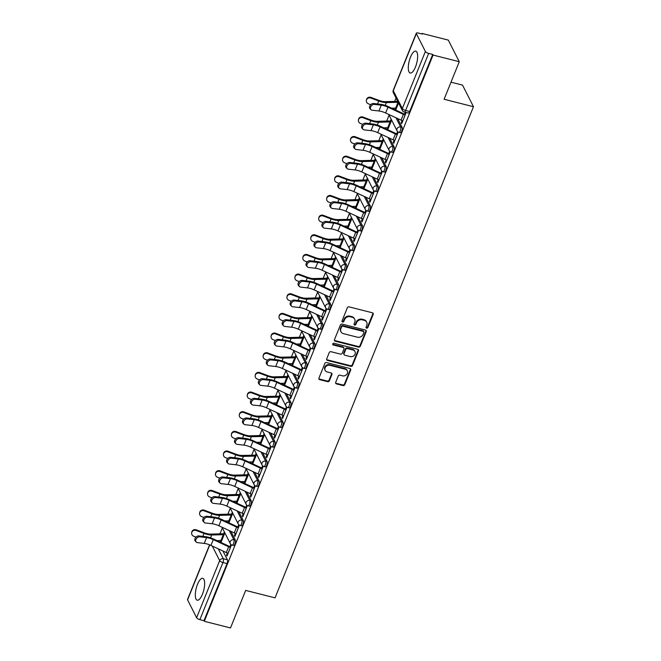 <?xml version="1.0" encoding="UTF-8"?>
<svg xmlns="http://www.w3.org/2000/svg" width="661" height="661" viewBox="0 0 661 661"><rect width="100%" height="100%" fill="white"/><g stroke="black" fill="none" stroke-linecap="round" stroke-linejoin="round"><path stroke-width="0.99" d="M366.632 328.129A0.992 0.868 153.1 0 0 367.888 327.492L373.201 314.347A1.421 1.239 153.1 0 0 372.407 312.785L349.132 306.878A1.421 1.239 153.1 0 0 347.339 307.786L342.034 320.932A0.992 0.868 153.1 0 0 342.588 322.023A0.992 0.868 153.1 0 0 343.844 321.386L344.53 319.684A4.544 3.966 153.1 0 1 350.264 316.776L352.206 317.272A4.544 3.966 153.1 0 1 354.66 319.172A4.544 3.966 153.1 0 1 354.742 322.279L354.056 323.981A0.992 0.868 153.1 0 0 354.61 325.072A0.992 0.868 153.1 0 0 355.866 324.435L356.552 322.742A4.544 3.966 153.1 0 1 362.294 319.833L364.228 320.321A4.544 3.966 153.1 0 1 366.69 322.221A4.544 3.966 153.1 0 1 366.764 325.328L366.078 327.03A0.992 0.868 153.1 0 0 366.632 328.129M366.012 327.352A0.992 0.868 153.1 0 0 367.574 326.856L372.878 313.719A1.421 1.239 153.1 0 0 372.961 313.091M341.968 321.254A0.992 0.868 153.1 0 0 343.522 320.759L344.207 319.056L344.53 319.684M353.99 324.303A0.992 0.868 153.1 0 0 355.544 323.807L356.238 322.105L356.552 322.742M202.473 594.173A11.295 3.892 -75.8 0 0 202.762 578.317A11.295 3.892 -75.8 0 0 197.49 584.349A11.295 3.892 -75.8 0 0 197.209 600.205A11.295 3.892 -75.8 0 0 202.473 594.173M415.463 67.001A11.295 3.892 -75.8 0 0 415.752 51.137A11.295 3.892 -75.8 0 0 410.481 57.168A11.295 3.892 -75.8 0 0 410.2 73.032A11.295 3.892 -75.8 0 0 415.463 67.001M335.681 382.347A1.421 1.239 153.1 0 0 336.474 383.909L343.001 385.57A1.421 1.239 153.1 0 0 344.794 384.661L350.685 370.061A1.421 1.239 153.1 0 0 349.892 368.499L326.625 362.592A1.421 1.239 153.1 0 0 324.832 363.5L318.933 378.1A1.421 1.239 153.1 0 0 319.726 379.662L327.616 381.661A1.421 1.239 153.1 0 0 329.409 380.753L331.929 374.506A1.421 1.239 153.1 0 0 331.136 372.944L327.228 371.953A3.801 3.322 153.1 0 1 325.171 370.367A3.801 3.322 153.1 0 1 325.881 366.566A3.801 3.322 153.1 0 1 329.897 365.335L345.224 369.226A3.801 3.322 153.1 0 1 347.273 370.813A3.801 3.322 153.1 0 1 346.571 374.605A3.801 3.322 153.1 0 1 342.547 375.836L339.994 375.192A1.421 1.239 153.1 0 0 338.201 376.101L335.681 382.347M425.387 51.467L416.347 33.645A2.892 1 22 0 1 416.298 33.224A2.892 1 22 0 1 418.347 33.05L422.429 34.083L422.106 33.455L448.315 40.106L459.271 61.713L444.101 99.266L473.474 106.718L275.042 597.858L245.669 590.405L230.499 627.95L204.29 621.299L433.062 55.061L432.74 54.433L428.659 53.401L405.598 110.478A2.892 1 104.2 0 1 404.251 112.023L408.333 113.056A2.892 1 104.2 0 0 409.68 111.511L405.598 110.478A2.892 1 22 0 1 402.326 108.544L425.387 51.467A2.892 1 22 0 0 428.659 53.401M459.271 61.713L433.062 55.061M358.543 347.108A1.421 1.239 153.1 0 0 360.336 346.199L366.227 331.599A1.421 1.239 153.1 0 0 365.434 330.037L342.167 324.13A1.421 1.239 153.1 0 0 340.374 325.038L334.474 339.638A1.421 1.239 153.1 0 0 335.267 341.2L358.543 347.108L358.221 346.471A1.421 1.239 153.1 0 0 360.014 345.563L365.913 330.971A1.421 1.239 153.1 0 0 365.996 330.343M358.46 350.834L352.561 365.426A1.421 1.239 153.1 0 1 350.768 366.334L327.501 360.427A1.421 1.239 153.1 0 1 326.708 358.865L329.228 352.619A1.421 1.239 153.1 0 1 331.021 351.71L340.456 354.106A1.421 1.239 153.1 0 0 342.249 353.197L343.927 349.058A1.421 1.239 153.1 0 0 343.133 347.488L333.309 345.001A0.992 0.868 153.1 0 1 334.003 343.266L357.667 349.272A1.421 1.239 153.1 0 1 358.46 350.834L358.138 350.206L352.247 364.798L352.561 365.426M222.939 550.993L227.409 559.809L223.327 558.776A2.892 1 104.2 0 1 222.947 562.552L199.886 619.63A2.892 1 -158 0 1 196.614 617.705L187.575 599.874A2.892 1 -158 0 1 187.526 599.461L209.595 544.829M422.106 33.455L421.908 33.951M396.03 98.002L394.65 101.406M389.106 115.138L386.71 121.062M381.166 134.794L378.77 140.719M373.225 154.451L370.829 160.375M365.277 174.107L362.889 180.032M357.337 193.764L354.949 199.688M349.396 213.42L347 219.345M341.456 233.069L339.06 239.001M333.516 252.725L331.12 258.658M325.576 272.382L323.179 278.306M317.635 292.038L315.239 297.962M309.695 311.695L307.299 317.619M301.747 331.351L299.359 337.275M293.806 351.008L291.41 356.932M285.866 370.664L283.47 376.588M277.926 390.32L275.53 396.245M269.985 409.977L267.589 415.901M262.045 429.625L259.649 435.558M254.105 449.282L251.709 455.214M246.156 468.938L243.769 474.862M238.216 488.595L235.828 494.519M230.276 508.251L227.88 514.175M222.336 527.908L219.939 533.832M451 82.187L462.526 85.104L473.474 106.718M204.29 621.299L203.968 620.671L199.886 619.63M402.07 120.558L401.219 122.665L401.995 122.863M401.219 122.665L401.698 123.607L406.176 112.51M394.121 140.215L393.278 142.322L394.055 142.52M393.278 142.322L393.758 143.263L398.269 132.084M386.181 159.871L385.33 161.978L386.115 162.176M385.33 161.978L385.809 162.92L390.329 151.741M378.241 179.528L377.39 181.626L378.175 181.825M377.39 181.626L377.869 182.576L382.389 171.397M370.3 199.184L369.449 201.283L370.234 201.481M369.449 201.283L369.929 202.233L374.448 191.054M362.36 218.841L361.509 220.939L362.286 221.138M361.509 220.939L361.988 221.889L366.508 210.71M354.42 238.497L353.569 240.596L354.346 240.794M353.569 240.596L354.048 241.546L358.559 230.367M346.48 258.145L345.629 260.252L346.405 260.451M345.629 260.252L346.108 261.194L350.619 250.015M338.531 277.802L337.688 279.909L338.465 280.107M337.688 279.909L338.168 280.851L342.679 269.671M330.591 297.458L329.74 299.565L330.525 299.764M329.74 299.565L330.219 300.507L334.739 289.328M322.651 317.115L321.8 319.222L322.585 319.42M321.8 319.222L322.279 320.164L326.798 308.984M314.71 336.771L313.859 338.878L314.644 339.076M313.859 338.878L314.339 339.82L318.858 328.641M306.77 356.428L305.919 358.535L306.704 358.733M305.919 358.535L306.398 359.477L310.918 348.297M298.83 376.084L297.979 378.183L298.755 378.381M297.979 378.183L298.458 379.133L302.969 367.954M290.89 395.741L290.039 397.839L290.815 398.038M290.039 397.839L290.518 398.79L295.029 387.61M282.941 415.397L282.098 417.496L282.875 417.694M282.098 417.496L282.577 418.446L287.089 407.267M275.001 435.054L274.15 437.152L274.935 437.351M274.15 437.152L274.629 438.103L279.149 426.923M267.061 454.702L266.209 456.809L266.994 457.007M266.209 456.809L266.689 457.751L271.208 446.572M259.12 474.358L258.269 476.465L259.054 476.664M258.269 476.465L258.748 477.407L263.268 466.228M251.18 494.015L250.329 496.122L251.114 496.32M250.329 496.122L250.808 497.064L255.328 485.885M243.24 513.671L242.389 515.778L243.165 515.977M242.389 515.778L242.868 516.72L247.388 505.541M235.299 533.328L234.448 535.435L235.225 535.633M234.448 535.435L234.928 536.377L239.439 525.198M230.879 531.337L235.349 540.153L233.903 539.789A2.892 1 104.2 0 1 233.697 543.078A2.892 1 104.2 0 1 232.168 545.118L233.622 545.482A2.892 1 -75.8 0 0 235.151 543.441A2.892 1 -75.8 0 0 235.349 540.153M238.819 511.688L243.289 520.504L241.843 520.133A2.892 1 104.2 0 1 241.645 523.421A2.892 1 104.2 0 1 240.108 525.462L241.562 525.826A2.892 1 -75.8 0 0 243.091 523.785A2.892 1 -75.8 0 0 243.289 520.504M246.76 492.032L251.23 500.848L249.784 500.476A2.892 1 104.2 0 1 249.585 503.765A2.892 1 104.2 0 1 248.057 505.805L249.503 506.169A2.892 1 -75.8 0 0 251.031 504.128A2.892 1 -75.8 0 0 251.23 500.848M254.708 472.375L259.17 481.191L257.724 480.82A2.892 1 104.2 0 1 257.526 484.108A2.892 1 104.2 0 1 255.997 486.149L257.443 486.513A2.892 1 -75.8 0 0 258.972 484.48A2.892 1 -75.8 0 0 259.17 481.191M262.648 452.719L267.118 461.535L265.664 461.163A2.892 1 104.2 0 1 265.466 464.452A2.892 1 104.2 0 1 263.937 466.492L265.383 466.864A2.892 1 -75.8 0 0 266.912 464.823A2.892 1 -75.8 0 0 267.118 461.535M270.589 433.062L275.059 441.878L273.604 441.507A2.892 1 104.2 0 1 273.406 444.795A2.892 1 104.2 0 1 271.878 446.836L273.324 447.208A2.892 1 -75.8 0 0 274.86 445.167A2.892 1 -75.8 0 0 275.059 441.878M278.529 413.406L282.999 422.222L281.553 421.858A2.892 1 104.2 0 1 281.346 425.139A2.892 1 104.2 0 1 279.818 427.18L281.264 427.551A2.892 1 -75.8 0 0 282.801 425.51A2.892 1 -75.8 0 0 282.999 422.222M286.469 393.749L290.939 402.566L289.493 402.202A2.892 1 104.2 0 1 289.287 405.482A2.892 1 104.2 0 1 287.758 407.523L289.212 407.895A2.892 1 -75.8 0 0 290.741 405.854A2.892 1 -75.8 0 0 290.939 402.566M294.409 374.093L298.879 382.909L297.433 382.545A2.892 1 104.2 0 1 297.235 385.834A2.892 1 104.2 0 1 295.698 387.867L297.153 388.238A2.892 1 -75.8 0 0 298.681 386.198A2.892 1 -75.8 0 0 298.879 382.909M302.35 354.436L306.82 363.253L305.374 362.889A2.892 1 104.2 0 1 305.175 366.177A2.892 1 104.2 0 1 303.647 368.218L305.093 368.582A2.892 1 -75.8 0 0 306.621 366.541A2.892 1 -75.8 0 0 306.82 363.253M310.298 334.78L314.76 343.596L313.314 343.233A2.892 1 104.2 0 1 313.116 346.521A2.892 1 104.2 0 1 311.587 348.562L313.033 348.925A2.892 1 -75.8 0 0 314.562 346.885A2.892 1 -75.8 0 0 314.76 343.596M318.238 315.132L322.708 323.948L321.254 323.576A2.892 1 104.2 0 1 321.056 326.865A2.892 1 104.2 0 1 319.527 328.905L320.973 329.269A2.892 1 -75.8 0 0 322.502 327.228A2.892 1 -75.8 0 0 322.708 323.948M326.179 295.475L330.649 304.291L329.195 303.92A2.892 1 104.2 0 1 328.996 307.208A2.892 1 104.2 0 1 327.468 309.249L328.914 309.612A2.892 1 -75.8 0 0 330.442 307.572A2.892 1 -75.8 0 0 330.649 304.291M334.119 275.819L338.589 284.635L337.143 284.263A2.892 1 104.2 0 1 336.936 287.552A2.892 1 104.2 0 1 335.408 289.592L336.854 289.956A2.892 1 -75.8 0 0 338.391 287.923A2.892 1 -75.8 0 0 338.589 284.635M342.059 256.162L346.529 264.978L345.083 264.607A2.892 1 104.2 0 1 344.877 267.895A2.892 1 104.2 0 1 343.348 269.936L344.802 270.308A2.892 1 -75.8 0 0 346.331 268.267A2.892 1 -75.8 0 0 346.529 264.978M350 236.506L354.47 245.322L353.024 244.95A2.892 1 104.2 0 1 352.825 248.239A2.892 1 104.2 0 1 351.288 250.279L352.743 250.651A2.892 1 -75.8 0 0 354.271 248.61A2.892 1 -75.8 0 0 354.47 245.322M357.94 216.849L362.41 225.665L360.964 225.302A2.892 1 104.2 0 1 360.766 228.582A2.892 1 104.2 0 1 359.237 230.623L360.683 230.995A2.892 1 -75.8 0 0 362.211 228.954A2.892 1 -75.8 0 0 362.41 225.665M365.888 197.193L370.35 206.009L368.904 205.645A2.892 1 104.2 0 1 368.706 208.926A2.892 1 104.2 0 1 367.177 210.966L368.623 211.338A2.892 1 -75.8 0 0 370.152 209.297A2.892 1 -75.8 0 0 370.35 206.009M373.829 177.536L378.299 186.352L376.844 185.989A2.892 1 104.2 0 1 376.646 189.277A2.892 1 104.2 0 1 375.118 191.31L376.563 191.682A2.892 1 -75.8 0 0 378.092 189.641A2.892 1 -75.8 0 0 378.299 186.352M381.769 157.88L386.239 166.696L384.785 166.332A2.892 1 104.2 0 1 384.586 169.621A2.892 1 104.2 0 1 383.058 171.662L384.504 172.025A2.892 1 -75.8 0 0 386.032 169.984A2.892 1 -75.8 0 0 386.239 166.696M389.709 138.223L394.179 147.039L392.725 146.676A2.892 1 104.2 0 1 392.527 149.964A2.892 1 104.2 0 1 390.998 152.005L392.444 152.369A2.892 1 -75.8 0 0 393.981 150.328A2.892 1 -75.8 0 0 394.179 147.039M397.649 118.575L402.119 127.391L400.673 127.019A2.892 1 104.2 0 1 400.467 130.308A2.892 1 104.2 0 1 398.938 132.349L400.392 132.712A2.892 1 -75.8 0 0 401.921 130.671A2.892 1 -75.8 0 0 402.119 127.391M224.376 531.94L223.558 533.972M216.965 540.607L220.948 540.5L220.262 542.144M391.676 108.181L395.658 108.074L394.972 109.718M391.147 119.17L390.329 121.203M387.693 127.73L387.024 129.374M383.206 138.827L382.389 140.859M379.753 147.386L379.084 149.031M375.266 158.483L374.448 160.516M367.846 167.15L371.829 167.043L371.143 168.679M367.326 178.139L366.508 180.164M359.906 186.807L363.889 186.699L363.203 188.335M359.386 197.796L358.559 199.82M355.924 206.356L355.263 207.992M351.445 217.452L350.619 219.477M347.983 226.004L347.322 227.648M343.497 237.101L342.679 239.133M340.043 245.661L339.382 247.305M335.557 256.757L334.739 258.79M328.137 265.425L332.128 265.317L331.442 266.961M327.616 276.414L326.798 278.446M320.197 285.081L324.179 284.974L323.493 286.618M319.676 296.07L318.858 298.103M316.214 304.63L315.553 306.274M311.736 315.727L310.918 317.759M308.274 324.287L307.613 325.931M303.796 335.383L302.969 337.416M296.376 344.05L300.358 343.943L299.673 345.587M295.855 355.04L295.029 357.072M288.436 363.707L292.418 363.6L291.732 365.236M287.907 374.696L287.089 376.72M284.453 383.256L283.792 384.892M279.967 394.353L279.149 396.377M276.513 402.913L275.852 404.549M272.026 414.009L271.208 416.033M264.607 422.668L268.589 422.561L267.903 424.205M264.086 433.657L263.268 435.69M256.666 442.325L260.649 442.217L259.963 443.862M256.146 453.314L255.328 455.346M252.684 461.874L252.023 463.518M248.206 472.97L247.388 475.003M244.744 481.53L244.083 483.174M240.265 492.627L239.439 494.659M236.803 501.187L236.142 502.831M232.325 512.283L231.499 514.316M224.905 520.951L228.888 520.843L228.202 522.487M227.351 552.984L226.508 555.091L226.987 556.033L231.499 544.854M395.691 110.056L398.55 102.984M405.4 112.312L404.656 114.146M226.508 555.091L227.285 555.29M203.968 620.671L227.029 563.593A2.892 1 -75.8 0 0 227.409 559.809M432.74 54.433L409.68 111.511M397.608 131.589L396.716 133.803M387.751 129.705L391.626 120.112M389.668 151.245L388.775 153.459M379.811 149.361L383.686 139.768M381.728 170.902L380.835 173.108M371.87 169.018L375.745 159.425M373.787 190.558L372.895 192.764M363.93 188.674L367.805 179.081M365.847 210.215L364.955 212.421M355.99 208.331L359.865 198.738M357.898 229.871L357.006 232.077M348.041 227.987L351.925 218.394M349.958 249.528L349.066 251.734M340.101 247.644L343.976 238.051M342.018 269.184L341.126 271.39M332.161 267.3L336.036 257.707M334.078 288.84L333.185 291.047M324.221 286.957L328.096 277.364M326.137 308.489L325.245 310.703M316.28 306.613L320.155 297.02M318.197 328.145L317.305 330.36M308.34 326.261L312.215 316.669M310.257 347.802L309.365 350.016M300.4 345.918L304.275 336.325M302.308 367.458L301.416 369.664M292.459 365.574L296.335 355.982M294.368 387.115L293.476 389.321M284.511 385.231L288.386 375.638M286.428 406.771L285.535 408.977M276.571 404.887L280.446 395.295M278.488 426.428L277.595 428.634M268.63 424.544L272.506 414.951M270.547 446.084L269.655 448.29M260.69 444.2L264.565 434.608M262.607 465.741L261.715 467.947M252.75 463.857L256.625 454.264M254.667 485.397L253.774 487.603M244.81 483.513L248.685 473.92M246.718 505.045L245.826 507.26M236.869 503.17L240.744 493.577M238.778 524.702L237.886 526.916M228.921 522.818L232.796 513.225M230.838 544.358L229.945 546.573M220.981 542.474L224.856 532.882M366.69 322.221L366.368 321.593A4.544 3.966 153.1 0 0 363.914 319.693L364.228 320.321M356.238 322.105A4.544 3.966 153.1 0 1 361.972 319.197L363.914 319.693M354.66 319.172L354.346 318.544A4.544 3.966 153.1 0 0 351.883 316.644L352.206 317.272M344.207 319.056A4.544 3.966 153.1 0 1 349.95 316.148L351.883 316.644M334.392 340.266A1.421 1.239 153.1 0 0 334.945 340.572L358.221 346.471M363.872 332.5A0.992 0.868 153.1 0 0 363.31 331.409L342.885 326.228A0.992 0.868 153.1 0 0 341.63 326.865L340.911 328.657A4.544 3.966 153.1 0 0 340.985 331.756A4.544 3.966 153.1 0 0 343.447 333.665L357.411 337.201A4.544 3.966 153.1 0 0 363.145 334.292L363.872 332.5M363.856 331.822L363.533 331.194A0.992 0.868 153.1 0 0 362.996 330.781L363.31 331.409M340.985 331.756L340.671 331.128A4.544 3.966 153.1 0 1 340.589 328.021L341.316 326.228A0.992 0.868 153.1 0 1 342.563 325.592L362.996 330.781M326.625 359.493A1.421 1.239 153.1 0 0 327.178 359.799L350.454 365.707A1.421 1.239 153.1 0 0 352.247 364.798M343.902 348.083L343.58 347.455A1.421 1.239 153.1 0 0 342.811 346.86L332.987 344.364L333.309 345.001M350.256 356.593A3.801 3.322 153.1 0 0 354.271 355.362A3.801 3.322 153.1 0 0 354.982 351.561A3.801 3.322 153.1 0 0 352.924 349.975L347.529 348.603A1.421 1.239 153.1 0 0 345.736 349.512L344.059 353.66A1.421 1.239 153.1 0 0 344.852 355.221L350.256 356.593M354.982 351.561L354.66 350.933A3.801 3.322 153.1 0 0 352.61 349.347L352.924 349.975M344.084 354.627L343.77 353.999A1.421 1.239 153.1 0 1 343.745 353.024L345.414 348.884A1.421 1.239 153.1 0 1 347.207 347.975L352.61 349.347M358.138 350.206A1.421 1.239 153.1 0 0 358.221 349.578M347.273 370.813L346.959 370.185A3.801 3.322 153.1 0 0 344.902 368.59L345.224 369.226M325.171 370.367L324.857 369.73A3.801 3.322 153.1 0 1 325.559 365.938A3.801 3.322 153.1 0 1 329.583 364.707L344.902 368.59M318.85 378.728A1.421 1.239 153.1 0 0 319.412 379.034L327.294 381.033A1.421 1.239 153.1 0 0 329.087 380.125L331.615 373.878A1.421 1.239 153.1 0 0 331.69 373.25M335.598 382.975A1.421 1.239 153.1 0 0 336.152 383.281L342.679 384.933A1.421 1.239 153.1 0 0 344.472 384.024L350.371 369.433A1.421 1.239 153.1 0 0 350.454 368.805M366.376 100.389L366.491 99.737A3.33 3.115 9.8 0 1 370.945 97.398L370.829 98.059A3.33 3.115 -170.2 0 0 366.376 100.389A3.33 3.115 -170.2 0 0 368.491 103.851L370.705 104.678M370.829 98.059L378.728 101.009A10.857 3.743 22 0 0 386.404 102.587L397.996 102.281L395.658 108.074A1.735 0.603 -158 0 1 396.393 108.173L396.451 108.189M397.773 101.439A3.619 1.248 22 0 0 396.782 101.348L385.181 101.662A8.973 3.098 -158 0 1 378.844 100.356L370.945 97.398M374.498 104.413A3.33 2.437 135.2 0 0 371.052 106.264A3.33 2.437 135.2 0 0 370.97 109.66A3.33 2.437 135.2 0 0 372.16 110.213L378.943 110.982L381.29 105.182L374.498 104.413L373.597 103.504L380.381 104.273A10.857 3.743 -158 0 1 388.486 106.694L403.863 113.857A1.735 0.603 22 0 0 404.706 114.155L405.441 114.345M370.97 109.66L370.061 108.751A3.33 2.437 -44.8 0 1 370.152 105.355A3.33 2.437 -44.8 0 1 373.597 103.504M405.176 114.989L405.127 114.981A3.619 1.248 -158 0 1 403.367 114.345L387.982 107.189A8.973 3.098 22 0 0 381.29 105.182M402.838 120.789L402.78 120.773A3.619 1.248 -158 0 1 401.029 120.145L385.644 112.981A8.973 3.098 22 0 0 378.943 110.982M358.436 120.046L358.551 119.393A3.33 3.115 9.8 0 1 363.005 117.055L362.889 117.708A3.33 3.115 -170.2 0 0 358.436 120.046A3.33 3.115 -170.2 0 0 360.551 123.508L362.765 124.334M362.889 117.708L370.788 120.666A10.857 3.743 22 0 0 378.464 122.244L390.056 121.93A1.735 0.603 -158 0 1 390.8 122.029L390.849 122.045M383.727 127.837L387.718 127.73A1.735 0.603 -158 0 1 388.453 127.829L388.503 127.846M391.114 121.401L390.378 121.211A3.619 1.248 22 0 0 388.842 121.004L377.241 121.318A8.973 3.098 -158 0 1 370.904 120.013L363.005 117.055M350.495 139.694L350.611 139.041A3.33 3.115 9.8 0 1 355.064 136.711L354.949 137.364A3.33 3.115 -170.2 0 0 350.495 139.694A3.33 3.115 -170.2 0 0 352.61 143.164L354.825 143.991M354.949 137.364L362.848 140.322A10.857 3.743 22 0 0 370.515 141.9L382.116 141.586A1.735 0.603 -158 0 1 382.851 141.685L382.909 141.702M375.787 147.494L379.769 147.386A1.735 0.603 -158 0 1 380.513 147.486L380.562 147.494M383.165 141.057L382.438 140.867A3.619 1.248 22 0 0 380.893 140.661L369.301 140.975A8.973 3.098 -158 0 1 362.955 139.669L355.064 136.711M366.558 124.07A3.33 2.437 135.2 0 0 363.112 125.921A3.33 2.437 135.2 0 0 363.029 129.316A3.33 2.437 135.2 0 0 364.219 129.87L371.003 130.638L373.349 124.838L366.558 124.07L365.657 123.161L372.44 123.929A10.857 3.743 -158 0 1 380.546 126.35L395.922 133.514A1.735 0.603 22 0 0 396.765 133.811L397.501 134.001M363.029 129.316L362.121 128.408A3.33 2.437 -44.8 0 1 362.211 125.003A3.33 2.437 -44.8 0 1 365.657 123.161M397.236 134.646L397.187 134.629A3.619 1.248 -158 0 1 395.427 134.001L380.042 126.846A8.973 3.098 22 0 0 373.349 124.838M394.89 140.438L394.84 140.429A3.619 1.248 -158 0 1 393.08 139.802L377.704 132.638A8.973 3.098 22 0 0 371.003 130.638M358.617 143.726A3.33 2.437 135.2 0 0 355.172 145.577A3.33 2.437 135.2 0 0 355.081 148.973A3.33 2.437 135.2 0 0 356.279 149.526L363.063 150.295L365.401 144.495L358.617 143.726L357.708 142.817L364.5 143.586A10.857 3.743 -158 0 1 372.597 146.007L387.982 153.17A1.735 0.603 22 0 0 388.825 153.468L389.552 153.658M355.081 148.973L354.18 148.064A3.33 2.437 -44.8 0 1 354.263 144.66A3.33 2.437 -44.8 0 1 357.708 142.817M389.296 154.302L389.238 154.286A3.619 1.248 -158 0 1 387.486 153.658L372.102 146.502A8.973 3.098 22 0 0 365.401 144.495M386.949 160.094L386.9 160.086A3.619 1.248 -158 0 1 385.14 159.45L369.763 152.294A8.973 3.098 22 0 0 363.063 150.295M342.555 159.351L342.671 158.698A3.33 3.115 9.8 0 1 347.124 156.368L347.008 157.021A3.33 3.115 -170.2 0 0 342.555 159.351A3.33 3.115 -170.2 0 0 344.662 162.821L346.876 163.647M347.008 157.021L354.907 159.979A10.857 3.743 22 0 0 362.575 161.557L374.176 161.243A1.735 0.603 -158 0 1 374.911 161.342L374.969 161.358M374.176 161.243L371.829 167.043A1.735 0.603 -158 0 1 372.573 167.142L372.622 167.15M375.225 160.714L374.498 160.524A3.619 1.248 22 0 0 372.953 160.317L361.36 160.631A8.973 3.098 -158 0 1 355.015 159.326L347.124 156.368M334.615 179.007L334.73 178.354A3.33 3.115 9.8 0 1 339.176 176.024L339.068 176.677A3.33 3.115 -170.2 0 0 334.615 179.007A3.33 3.115 -170.2 0 0 336.722 182.477L338.936 183.304M339.068 176.677L346.959 179.635A10.857 3.743 22 0 0 354.635 181.213L366.235 180.899A1.735 0.603 -158 0 1 366.971 180.998L367.02 181.015M366.235 180.899L363.889 186.699A1.735 0.603 -158 0 1 364.632 186.799L364.682 186.807M367.285 180.362L366.558 180.18A3.619 1.248 22 0 0 365.012 179.974L353.42 180.288A8.973 3.098 -158 0 1 347.075 178.982L339.176 176.024M326.674 198.664L326.782 198.011A3.33 3.115 9.8 0 1 331.235 195.681L331.128 196.334A3.33 3.115 -170.2 0 0 326.674 198.664A3.33 3.115 -170.2 0 0 328.781 202.126L330.996 202.96M331.128 196.334L339.019 199.292A10.857 3.743 22 0 0 346.695 200.87L358.287 200.556A1.735 0.603 -158 0 1 359.03 200.655L359.08 200.671M351.966 206.463L355.949 206.356A1.735 0.603 -158 0 1 356.692 206.455L356.742 206.463M359.344 200.019L358.617 199.837A3.619 1.248 22 0 0 357.072 199.63L345.48 199.944A8.973 3.098 -158 0 1 339.134 198.639L331.235 195.681M350.677 163.383A3.33 2.437 135.2 0 0 347.232 165.233A3.33 2.437 135.2 0 0 347.141 168.629A3.33 2.437 135.2 0 0 348.33 169.175L355.122 169.951L357.461 164.151L350.677 163.383L349.768 162.474L356.56 163.242A10.857 3.743 -158 0 1 364.657 165.663L380.042 172.818A1.735 0.603 22 0 0 380.885 173.124L381.612 173.306M347.141 168.629L346.24 167.72A3.33 2.437 -44.8 0 1 346.323 164.316A3.33 2.437 -44.8 0 1 349.768 162.474M381.356 173.959L381.298 173.942A3.619 1.248 -158 0 1 379.546 173.314L364.161 166.159A8.973 3.098 22 0 0 357.461 164.151M379.009 179.751L378.96 179.742A3.619 1.248 -158 0 1 377.2 179.106L361.815 171.951A8.973 3.098 22 0 0 355.122 169.951M342.737 183.039A3.33 2.437 135.2 0 0 339.291 184.882A3.33 2.437 135.2 0 0 339.2 188.286A3.33 2.437 135.2 0 0 340.39 188.831L347.182 189.608L349.52 183.808L342.737 183.039L341.828 182.13L348.62 182.899A10.857 3.743 -158 0 1 356.717 185.32L372.102 192.475A1.735 0.603 22 0 0 372.944 192.781L373.672 192.962M339.2 188.286L338.3 187.369A3.33 2.437 -44.8 0 1 338.382 183.973A3.33 2.437 -44.8 0 1 341.828 182.13M373.407 193.615L373.358 193.599A3.619 1.248 -158 0 1 371.598 192.971L356.221 185.807A8.973 3.098 22 0 0 349.52 183.808M371.069 199.407L371.019 199.399A3.619 1.248 -158 0 1 369.259 198.763L353.875 191.607A8.973 3.098 22 0 0 347.182 189.608M334.796 202.696A3.33 2.437 135.2 0 0 331.351 204.538A3.33 2.437 135.2 0 0 331.26 207.942A3.33 2.437 135.2 0 0 332.45 208.488L339.242 209.256L341.58 203.464L334.796 202.696L333.888 201.787L340.671 202.555A10.857 3.743 -158 0 1 348.777 204.976L364.161 212.131A1.735 0.603 22 0 0 365.004 212.437L365.731 212.619M331.26 207.942L330.351 207.025A3.33 2.437 -44.8 0 1 330.442 203.629A3.33 2.437 -44.8 0 1 333.888 201.787M365.467 213.272L365.417 213.255A3.619 1.248 -158 0 1 363.657 212.627L348.281 205.464A8.973 3.098 22 0 0 341.58 203.464M363.129 219.064L363.079 219.047A3.619 1.248 -158 0 1 361.319 218.419L345.934 211.264A8.973 3.098 22 0 0 339.242 209.256M318.734 218.32L318.842 217.667A3.33 3.115 9.8 0 1 323.295 215.337L323.179 215.99A3.33 3.115 -170.2 0 0 318.734 218.32A3.33 3.115 -170.2 0 0 320.841 221.782L323.055 222.617M323.179 215.99L331.078 218.948A10.857 3.743 22 0 0 338.754 220.526L350.347 220.212A1.735 0.603 -158 0 1 351.09 220.311L351.14 220.328M344.026 226.112L348.008 226.004A1.735 0.603 -158 0 1 348.744 226.103L348.801 226.12M351.404 219.675L350.677 219.493A3.619 1.248 22 0 0 349.132 219.287L337.54 219.601A8.973 3.098 -158 0 1 331.194 218.295L323.295 215.337M326.848 222.352A3.33 2.437 135.2 0 0 323.403 224.195A3.33 2.437 135.2 0 0 323.32 227.599A3.33 2.437 135.2 0 0 324.51 228.144L331.301 228.913L333.64 223.121L326.848 222.352L325.947 221.435L332.731 222.212A10.857 3.743 -158 0 1 340.836 224.633L356.221 231.788A1.735 0.603 22 0 0 357.064 232.094L357.791 232.275M323.32 227.599L322.411 226.682A3.33 2.437 -44.8 0 1 322.502 223.286A3.33 2.437 -44.8 0 1 325.947 221.435M357.527 232.928L357.477 232.912A3.619 1.248 -158 0 1 355.717 232.284L340.332 225.12A8.973 3.098 22 0 0 333.64 223.121M355.188 238.72L355.131 238.704A3.619 1.248 -158 0 1 353.379 238.076L337.994 230.92A8.973 3.098 22 0 0 331.301 228.913M310.786 237.977L310.901 237.324A3.33 3.115 9.8 0 1 315.355 234.994L315.239 235.647A3.33 3.115 -170.2 0 0 310.786 237.977A3.33 3.115 -170.2 0 0 312.901 241.439L315.115 242.273M315.239 235.647L323.138 238.604A10.857 3.743 22 0 0 330.814 240.183L342.406 239.869A1.735 0.603 -158 0 1 343.15 239.968L343.199 239.976M336.085 245.768L340.068 245.661A1.735 0.603 -158 0 1 340.803 245.76L340.861 245.776M343.464 239.332L342.729 239.15A3.619 1.248 22 0 0 341.192 238.943L329.591 239.257A8.973 3.098 -158 0 1 323.254 237.952L315.355 234.994M318.908 242.009A3.33 2.437 135.2 0 0 315.462 243.851A3.33 2.437 135.2 0 0 315.38 247.247A3.33 2.437 135.2 0 0 316.569 247.801L323.353 248.569L325.699 242.777L318.908 242.009L318.007 241.091L324.791 241.86A10.857 3.743 -158 0 1 332.896 244.289L348.273 251.444A1.735 0.603 22 0 0 349.124 251.75L349.851 251.932M315.38 247.247L314.471 246.338A3.33 2.437 -44.8 0 1 314.562 242.942A3.33 2.437 -44.8 0 1 318.007 241.091M349.586 252.576L349.537 252.568A3.619 1.248 -158 0 1 347.777 251.94L332.392 244.777A8.973 3.098 22 0 0 325.699 242.777M347.248 258.377L347.19 258.36A3.619 1.248 -158 0 1 345.439 257.732L330.054 250.577A8.973 3.098 22 0 0 323.353 248.569M302.845 257.633L302.961 256.98A3.33 3.115 9.8 0 1 307.415 254.65L307.299 255.303A3.33 3.115 -170.2 0 0 302.845 257.633A3.33 3.115 -170.2 0 0 304.961 261.095L307.175 261.921M307.299 255.303L315.198 258.261A10.857 3.743 22 0 0 322.874 259.839L334.466 259.525A1.735 0.603 -158 0 1 335.21 259.624L335.259 259.633M334.466 259.525L332.128 265.317A1.735 0.603 -158 0 1 332.863 265.416L332.913 265.433M335.524 258.988L334.788 258.806A3.619 1.248 22 0 0 333.251 258.6L321.651 258.905A8.973 3.098 -158 0 1 315.314 257.608L307.415 254.65M310.967 261.665A3.33 2.437 135.2 0 0 307.522 263.508A3.33 2.437 135.2 0 0 307.439 266.904A3.33 2.437 135.2 0 0 308.629 267.457L315.413 268.226L317.759 262.434L310.967 261.665L310.067 260.748L316.85 261.516A10.857 3.743 -158 0 1 324.956 263.946L340.332 271.101A1.735 0.603 22 0 0 341.175 271.407L341.911 271.588M307.439 266.904L306.53 265.995A3.33 2.437 -44.8 0 1 306.621 262.599A3.33 2.437 -44.8 0 1 310.067 260.748M341.646 272.233L341.597 272.225A3.619 1.248 -158 0 1 339.837 271.588L324.452 264.433A8.973 3.098 22 0 0 317.759 262.434M339.308 278.033L339.25 278.017A3.619 1.248 -158 0 1 337.498 277.389L322.114 270.233A8.973 3.098 22 0 0 315.413 268.226M294.905 277.29L295.021 276.637A3.33 3.115 9.8 0 1 299.474 274.307L299.359 274.959A3.33 3.115 -170.2 0 0 294.905 277.29A3.33 3.115 -170.2 0 0 297.02 280.751L299.235 281.578M299.359 274.959L307.258 277.909A10.857 3.743 22 0 0 314.925 279.496L326.526 279.182A1.735 0.603 -158 0 1 327.261 279.281L327.319 279.289M326.526 279.182L324.179 284.974A1.735 0.603 -158 0 1 324.923 285.073L324.972 285.089M327.575 278.645L326.848 278.463A3.619 1.248 22 0 0 325.311 278.256L313.711 278.562A8.973 3.098 -158 0 1 307.365 277.256L299.474 274.307M303.027 281.313A3.33 2.437 135.2 0 0 299.582 283.164A3.33 2.437 135.2 0 0 299.491 286.56A3.33 2.437 135.2 0 0 300.689 287.114L307.472 287.882L309.819 282.09L303.027 281.313L302.118 280.404L308.91 281.173A10.857 3.743 -158 0 1 317.007 283.602L332.392 290.757A1.735 0.603 22 0 0 333.235 291.055L333.962 291.245M299.491 286.56L298.59 285.651A3.33 2.437 -44.8 0 1 298.673 282.255A3.33 2.437 -44.8 0 1 302.118 280.404M333.706 291.889L333.648 291.881A3.619 1.248 -158 0 1 331.896 291.245L316.512 284.09A8.973 3.098 22 0 0 309.819 282.09M331.359 297.69L331.31 297.673A3.619 1.248 -158 0 1 329.55 297.045L314.173 289.882A8.973 3.098 22 0 0 307.472 287.882M286.965 296.946L287.081 296.293A3.33 3.115 9.8 0 1 291.534 293.955L291.418 294.616A3.33 3.115 -170.2 0 0 286.965 296.946A3.33 3.115 -170.2 0 0 289.08 300.408L291.286 301.234M291.418 294.616L299.317 297.566A10.857 3.743 22 0 0 306.985 299.144L318.585 298.838A1.735 0.603 -158 0 1 319.321 298.937L319.379 298.946M312.256 304.738L316.239 304.63A1.735 0.603 -158 0 1 316.983 304.729L317.032 304.746M319.635 298.301L318.908 298.111A3.619 1.248 22 0 0 317.363 297.904L305.77 298.218A8.973 3.098 -158 0 1 299.425 296.913L291.534 293.955M279.025 316.602L279.14 315.95A3.33 3.115 9.8 0 1 283.586 313.611L283.478 314.264A3.33 3.115 -170.2 0 0 279.025 316.602A3.33 3.115 -170.2 0 0 281.132 320.064L283.346 320.891M283.478 314.264L291.377 317.222A10.857 3.743 22 0 0 299.045 318.8L310.645 318.486A1.735 0.603 -158 0 1 311.381 318.585L311.43 318.602M304.316 324.394L308.299 324.287A1.735 0.603 -158 0 1 309.042 324.386L309.092 324.402M311.695 317.958L310.967 317.767A3.619 1.248 22 0 0 309.422 317.561L297.83 317.875A8.973 3.098 -158 0 1 291.484 316.569L283.586 313.611M271.084 336.251L271.192 335.598A3.33 3.115 9.8 0 1 275.645 333.268L275.538 333.921A3.33 3.115 -170.2 0 0 271.084 336.251A3.33 3.115 -170.2 0 0 273.191 339.721L275.406 340.547M275.538 333.921L283.429 336.879A10.857 3.743 22 0 0 291.104 338.457L302.697 338.143A1.735 0.603 -158 0 1 303.44 338.242L303.49 338.258M302.697 338.143L300.358 343.943A1.735 0.603 -158 0 1 301.102 344.042L301.152 344.05M303.754 337.614L303.027 337.424A3.619 1.248 22 0 0 301.482 337.217L289.89 337.531A8.973 3.098 -158 0 1 283.544 336.226L275.645 333.268M263.144 355.907L263.252 355.254A3.33 3.115 9.8 0 1 267.705 352.924L267.598 353.577A3.33 3.115 -170.2 0 0 263.144 355.907A3.33 3.115 -170.2 0 0 265.251 359.377L267.465 360.204M267.598 353.577L275.488 356.535A10.857 3.743 22 0 0 283.164 358.113L294.756 357.799A1.735 0.603 -158 0 1 295.5 357.898L295.55 357.915M294.756 357.799L292.418 363.6A1.735 0.603 -158 0 1 293.154 363.699L293.211 363.707M295.814 357.271L295.087 357.08A3.619 1.248 22 0 0 293.542 356.874L281.95 357.188A8.973 3.098 -158 0 1 275.604 355.882L267.705 352.924M255.204 375.564L255.311 374.911A3.33 3.115 9.8 0 1 259.765 372.581L259.649 373.234A3.33 3.115 -170.2 0 0 255.204 375.564A3.33 3.115 -170.2 0 0 257.311 379.034L259.525 379.86M259.649 373.234L267.548 376.192A10.857 3.743 22 0 0 275.224 377.77L286.816 377.456A1.735 0.603 -158 0 1 287.56 377.555L287.609 377.571M280.495 383.363L284.478 383.256A1.735 0.603 -158 0 1 285.213 383.355L285.271 383.363M287.874 376.919L287.147 376.737A3.619 1.248 22 0 0 285.602 376.53L274.001 376.844A8.973 3.098 -158 0 1 267.664 375.539L259.765 372.581M247.255 395.22L247.371 394.567A3.33 3.115 9.8 0 1 251.824 392.237L251.709 392.89A3.33 3.115 -170.2 0 0 247.255 395.22A3.33 3.115 -170.2 0 0 249.371 398.682L251.585 399.517M251.709 392.89L259.608 395.848A10.857 3.743 22 0 0 267.284 397.426L278.876 397.112A1.735 0.603 -158 0 1 279.62 397.211L279.669 397.228M272.547 403.02L276.538 402.913A1.735 0.603 -158 0 1 277.273 403.012L277.331 403.02M279.934 396.575L279.198 396.393A3.619 1.248 22 0 0 277.661 396.187L266.061 396.501A8.973 3.098 -158 0 1 259.723 395.195L251.824 392.237M295.087 300.97A3.33 2.437 135.2 0 0 291.641 302.821A3.33 2.437 135.2 0 0 291.551 306.217A3.33 2.437 135.2 0 0 292.74 306.77L299.532 307.539L301.87 301.738L295.087 300.97L294.178 300.061L300.97 300.829A10.857 3.743 -158 0 1 309.067 303.25L324.452 310.414A1.735 0.603 22 0 0 325.295 310.711L326.022 310.901M291.551 306.217L290.65 305.308A3.33 2.437 -44.8 0 1 290.733 301.912A3.33 2.437 -44.8 0 1 294.178 300.061M325.766 311.546L325.708 311.538A3.619 1.248 -158 0 1 323.956 310.901L308.571 303.746A8.973 3.098 22 0 0 301.87 301.738M323.419 317.346L323.369 317.33A3.619 1.248 -158 0 1 321.61 316.702L306.225 309.538A8.973 3.098 22 0 0 299.532 307.539M287.147 320.626A3.33 2.437 135.2 0 0 283.701 322.477A3.33 2.437 135.2 0 0 283.61 325.873A3.33 2.437 135.2 0 0 284.8 326.427L291.592 327.195L293.93 321.395L287.147 320.626L286.238 319.717L293.03 320.486A10.857 3.743 -158 0 1 301.127 322.907L316.512 330.07A1.735 0.603 22 0 0 317.354 330.368L318.081 330.558M283.61 325.873L282.71 324.964A3.33 2.437 -44.8 0 1 282.792 321.56A3.33 2.437 -44.8 0 1 286.238 319.717M317.825 331.202L317.767 331.186A3.619 1.248 -158 0 1 316.016 330.558L300.631 323.403A8.973 3.098 22 0 0 293.93 321.395M315.479 336.994L315.429 336.986A3.619 1.248 -158 0 1 313.669 336.358L298.285 329.195A8.973 3.098 22 0 0 291.592 327.195M279.206 340.283A3.33 2.437 135.2 0 0 275.761 342.134A3.33 2.437 135.2 0 0 275.67 345.529A3.33 2.437 135.2 0 0 276.86 346.083L283.652 346.851L285.99 341.051L279.206 340.283L278.298 339.374L285.089 340.142A10.857 3.743 -158 0 1 293.187 342.563L308.571 349.727A1.735 0.603 22 0 0 309.414 350.024L310.141 350.214M275.67 345.529L274.761 344.621A3.33 2.437 -44.8 0 1 274.852 341.216A3.33 2.437 -44.8 0 1 278.298 339.374M309.877 350.859L309.827 350.842A3.619 1.248 -158 0 1 308.067 350.214L292.691 343.059A8.973 3.098 22 0 0 285.99 341.051M307.539 356.651L307.489 356.643A3.619 1.248 -158 0 1 305.729 356.006L290.344 348.851A8.973 3.098 22 0 0 283.652 346.851M271.258 359.939A3.33 2.437 135.2 0 0 267.812 361.79A3.33 2.437 135.2 0 0 267.73 365.186A3.33 2.437 135.2 0 0 268.92 365.731L275.711 366.508L278.05 360.708L271.258 359.939L270.357 359.03L277.141 359.799A10.857 3.743 -158 0 1 285.246 362.22L300.631 369.375A1.735 0.603 22 0 0 301.474 369.681L302.201 369.863M267.73 365.186L266.821 364.277A3.33 2.437 -44.8 0 1 266.912 360.873A3.33 2.437 -44.8 0 1 270.357 359.03M301.937 370.515L301.887 370.499A3.619 1.248 -158 0 1 300.127 369.871L284.742 362.715A8.973 3.098 22 0 0 278.05 360.708M299.598 376.307L299.549 376.299A3.619 1.248 -158 0 1 297.789 375.663L282.404 368.507A8.973 3.098 22 0 0 275.711 366.508M263.318 379.596A3.33 2.437 135.2 0 0 259.872 381.438A3.33 2.437 135.2 0 0 259.79 384.842A3.33 2.437 135.2 0 0 260.979 385.388L267.763 386.164L270.109 380.364L263.318 379.596L262.417 378.687L269.201 379.455A10.857 3.743 -158 0 1 277.306 381.876L292.683 389.032A1.735 0.603 22 0 0 293.534 389.337L294.261 389.519M259.79 384.842L258.881 383.925A3.33 2.437 -44.8 0 1 258.972 380.529A3.33 2.437 -44.8 0 1 262.417 378.687M293.996 390.172L293.947 390.155A3.619 1.248 -158 0 1 292.187 389.527L276.802 382.364A8.973 3.098 22 0 0 270.109 380.364M291.658 395.964L291.6 395.956A3.619 1.248 -158 0 1 289.849 395.319L274.464 388.164A8.973 3.098 22 0 0 267.763 386.164M255.377 399.252A3.33 2.437 135.2 0 0 251.932 401.095A3.33 2.437 135.2 0 0 251.849 404.499A3.33 2.437 135.2 0 0 253.039 405.044L259.823 405.813L262.169 400.021L255.377 399.252L254.477 398.343L261.26 399.112A10.857 3.743 -158 0 1 269.366 401.533L284.742 408.688A1.735 0.603 22 0 0 285.585 408.994L286.32 409.176M251.849 404.499L250.94 403.582A3.33 2.437 -44.8 0 1 251.031 400.186A3.33 2.437 -44.8 0 1 254.477 398.343M286.056 409.828L286.006 409.812A3.619 1.248 -158 0 1 284.247 409.184L268.862 402.02A8.973 3.098 22 0 0 262.169 400.021M283.718 415.62L283.66 415.604A3.619 1.248 -158 0 1 281.908 414.976L266.523 407.82A8.973 3.098 22 0 0 259.823 405.813M239.315 414.877L239.431 414.224A3.33 3.115 9.8 0 1 243.884 411.894L243.769 412.547A3.33 3.115 -170.2 0 0 239.315 414.877A3.33 3.115 -170.2 0 0 241.43 418.339L243.645 419.173M243.769 412.547L251.667 415.505A10.857 3.743 22 0 0 259.335 417.083L270.936 416.769A1.735 0.603 -158 0 1 271.671 416.868L271.729 416.884M270.936 416.769L268.589 422.561A1.735 0.603 -158 0 1 269.333 422.66L269.382 422.676M271.985 416.232L271.258 416.05A3.619 1.248 22 0 0 269.721 415.843L258.12 416.157A8.973 3.098 -158 0 1 251.775 414.852L243.884 411.894M247.437 418.909A3.33 2.437 135.2 0 0 243.992 420.751A3.33 2.437 135.2 0 0 243.901 424.155A3.33 2.437 135.2 0 0 245.099 424.701L251.882 425.469L254.229 419.677L247.437 418.909L246.528 417.992L253.32 418.768A10.857 3.743 -158 0 1 261.417 421.189L276.802 428.345A1.735 0.603 22 0 0 277.645 428.65L278.372 428.832M243.901 424.155L243 423.238A3.33 2.437 -44.8 0 1 243.083 419.842A3.33 2.437 -44.8 0 1 246.528 417.992M278.116 429.485L278.066 429.468A3.619 1.248 -158 0 1 276.306 428.84L260.921 421.677A8.973 3.098 22 0 0 254.229 419.677M275.769 435.277L275.72 435.26A3.619 1.248 -158 0 1 273.96 434.632L258.583 427.477A8.973 3.098 22 0 0 251.882 425.469M231.375 434.533L231.49 433.88A3.33 3.115 9.8 0 1 235.944 431.55L235.828 432.203A3.33 3.115 -170.2 0 0 231.375 434.533A3.33 3.115 -170.2 0 0 233.49 437.995L235.704 438.83M235.828 432.203L243.727 435.161A10.857 3.743 22 0 0 251.395 436.739L262.995 436.425A1.735 0.603 -158 0 1 263.731 436.524L263.789 436.533M262.995 436.425L260.649 442.217A1.735 0.603 -158 0 1 261.392 442.316L261.442 442.333M264.045 435.888L263.318 435.706A3.619 1.248 22 0 0 261.773 435.5L250.18 435.814A8.973 3.098 -158 0 1 243.835 434.508L235.944 431.55M239.497 438.565A3.33 2.437 135.2 0 0 236.051 440.408A3.33 2.437 135.2 0 0 235.96 443.804A3.33 2.437 135.2 0 0 237.15 444.357L243.942 445.126L246.28 439.334L239.497 438.565L238.588 437.648L245.38 438.417A10.857 3.743 -158 0 1 253.477 440.846L268.862 448.001A1.735 0.603 22 0 0 269.705 448.307L270.432 448.488M235.96 443.804L235.06 442.895A3.33 2.437 -44.8 0 1 235.142 439.499A3.33 2.437 -44.8 0 1 238.588 437.648M270.175 449.133L270.118 449.125A3.619 1.248 -158 0 1 268.366 448.497L252.981 441.333A8.973 3.098 22 0 0 246.28 439.334M267.829 454.933L267.779 454.917A3.619 1.248 -158 0 1 266.019 454.289L250.643 447.133A8.973 3.098 22 0 0 243.942 445.126M223.435 454.19L223.55 453.537A3.33 3.115 9.8 0 1 227.995 451.207L227.888 451.86A3.33 3.115 -170.2 0 0 223.435 454.19A3.33 3.115 -170.2 0 0 225.541 457.652L227.756 458.478M227.888 451.86L235.787 454.818A10.857 3.743 22 0 0 243.455 456.396L255.055 456.082A1.735 0.603 -158 0 1 255.79 456.181L255.848 456.189M248.726 461.981L252.709 461.874A1.735 0.603 -158 0 1 253.452 461.973L253.502 461.989M256.104 455.545L255.377 455.363A3.619 1.248 22 0 0 253.832 455.156L242.24 455.462A8.973 3.098 -158 0 1 235.894 454.165L227.995 451.207M231.557 458.222A3.33 2.437 135.2 0 0 228.111 460.064A3.33 2.437 135.2 0 0 228.02 463.46A3.33 2.437 135.2 0 0 229.21 464.014L236.002 464.782L238.34 458.99L231.557 458.222L230.648 457.305L237.439 458.073A10.857 3.743 -158 0 1 245.537 460.502L260.921 467.658A1.735 0.603 22 0 0 261.764 467.963L262.491 468.145M228.02 463.46L227.12 462.551A3.33 2.437 -44.8 0 1 227.202 459.155A3.33 2.437 -44.8 0 1 230.648 457.305M262.235 468.789L262.177 468.781A3.619 1.248 -158 0 1 260.426 468.145L245.041 460.99A8.973 3.098 22 0 0 238.34 458.99M259.889 474.59L259.839 474.573A3.619 1.248 -158 0 1 258.079 473.945L242.694 466.79A8.973 3.098 22 0 0 236.002 464.782M215.494 473.846L215.602 473.193A3.33 3.115 9.8 0 1 220.055 470.863L219.948 471.516A3.33 3.115 -170.2 0 0 215.494 473.846A3.33 3.115 -170.2 0 0 217.601 477.308L219.816 478.134M219.948 471.516L227.838 474.466A10.857 3.743 22 0 0 235.514 476.052L247.107 475.738A1.735 0.603 -158 0 1 247.85 475.837L247.9 475.846M240.786 481.638L244.768 481.53A1.735 0.603 -158 0 1 245.512 481.629L245.561 481.646M248.164 475.201L247.437 475.019A3.619 1.248 22 0 0 245.892 474.813L234.3 475.119A8.973 3.098 -158 0 1 227.954 473.813L220.055 470.863M223.616 477.87A3.33 2.437 135.2 0 0 220.171 479.721A3.33 2.437 135.2 0 0 220.08 483.117A3.33 2.437 135.2 0 0 221.27 483.67L228.062 484.439L230.4 478.647L223.616 477.87L222.707 476.961L229.499 477.729A10.857 3.743 -158 0 1 237.596 480.159L252.981 487.314A1.735 0.603 22 0 0 253.824 487.611L254.551 487.801M220.08 483.117L219.171 482.208A3.33 2.437 -44.8 0 1 219.262 478.812A3.33 2.437 -44.8 0 1 222.707 476.961M254.287 488.446L254.237 488.438A3.619 1.248 -158 0 1 252.477 487.801L237.101 480.646A8.973 3.098 22 0 0 230.4 478.647M251.948 494.246L251.899 494.23A3.619 1.248 -158 0 1 250.139 493.602L234.754 486.438A8.973 3.098 22 0 0 228.062 484.439M207.554 493.503L207.661 492.85A3.33 3.115 9.8 0 1 212.115 490.512L212.007 491.173A3.33 3.115 -170.2 0 0 207.554 493.503A3.33 3.115 -170.2 0 0 209.661 496.965L211.875 497.791M212.007 491.173L219.898 494.122A10.857 3.743 22 0 0 227.574 495.7L239.166 495.395A1.735 0.603 -158 0 1 239.91 495.494L239.96 495.502M232.846 501.294L236.828 501.187A1.735 0.603 -158 0 1 237.572 501.286L237.621 501.302M240.224 494.858L239.497 494.668A3.619 1.248 22 0 0 237.952 494.461L226.359 494.775A8.973 3.098 -158 0 1 220.014 493.47L212.115 490.512M215.668 497.526A3.33 2.437 135.2 0 0 212.231 499.377A3.33 2.437 135.2 0 0 212.14 502.773A3.33 2.437 135.2 0 0 213.329 503.327L220.121 504.095L222.46 498.295L215.668 497.526L214.767 496.618L221.551 497.386A10.857 3.743 -158 0 1 229.656 499.807L245.041 506.97A1.735 0.603 22 0 0 245.884 507.268L246.611 507.458M212.14 502.773L211.231 501.864A3.33 2.437 -44.8 0 1 211.322 498.468A3.33 2.437 -44.8 0 1 214.767 496.618M246.346 508.102L246.297 508.094A3.619 1.248 -158 0 1 244.537 507.458L229.16 500.303A8.973 3.098 22 0 0 222.46 498.295M244.008 513.903L243.959 513.886A3.619 1.248 -158 0 1 242.199 513.258L226.814 506.095A8.973 3.098 22 0 0 220.121 504.095M199.614 513.159L199.721 512.506A3.33 3.115 9.8 0 1 204.175 510.168L204.059 510.821A3.33 3.115 -170.2 0 0 199.614 513.159A3.33 3.115 -170.2 0 0 201.721 516.621L203.935 517.447M204.059 510.821L211.958 513.779A10.857 3.743 22 0 0 219.634 515.357L231.226 515.043A1.735 0.603 -158 0 1 231.97 515.142L232.019 515.159M231.226 515.043L228.888 520.843A1.735 0.603 -158 0 1 229.623 520.942L229.681 520.959M232.284 514.514L231.557 514.324A3.619 1.248 22 0 0 230.011 514.118L218.411 514.432A8.973 3.098 -158 0 1 212.074 513.126L204.175 510.168M207.728 517.183A3.33 2.437 135.2 0 0 204.282 519.034A3.33 2.437 135.2 0 0 204.199 522.43A3.33 2.437 135.2 0 0 205.389 522.983L212.173 523.752L214.519 517.951L207.728 517.183L206.827 516.274L213.61 517.042A10.857 3.743 -158 0 1 221.716 519.463L237.092 526.627A1.735 0.603 22 0 0 237.943 526.924L238.671 527.114M204.199 522.43L203.291 521.521A3.33 2.437 -44.8 0 1 203.381 518.117A3.33 2.437 -44.8 0 1 206.827 516.274M238.406 527.759L238.357 527.742A3.619 1.248 -158 0 1 236.597 527.114L221.212 519.959A8.973 3.098 22 0 0 214.519 517.951M236.068 533.551L236.01 533.543A3.619 1.248 -158 0 1 234.258 532.915L218.874 525.751A8.973 3.098 22 0 0 212.173 523.752M191.665 532.807L191.781 532.155A3.33 3.115 9.8 0 1 196.234 529.825L196.119 530.477A3.33 3.115 -170.2 0 0 191.665 532.807A3.33 3.115 -170.2 0 0 193.78 536.278L195.995 537.104M196.119 530.477L204.018 533.435A10.857 3.743 22 0 0 211.694 535.013L223.286 534.699A1.735 0.603 -158 0 1 224.029 534.799L224.079 534.815M223.286 534.699L220.948 540.5A1.735 0.603 -158 0 1 221.683 540.599L221.741 540.607M224.343 534.171L223.608 533.981A3.619 1.248 22 0 0 222.071 533.774L210.471 534.088A8.973 3.098 -158 0 1 204.133 532.783L196.234 529.825M199.787 536.839A3.33 2.437 135.2 0 0 196.342 538.69A3.33 2.437 135.2 0 0 196.259 542.086A3.33 2.437 135.2 0 0 197.449 542.64L204.232 543.408L206.579 537.608L199.787 536.839L198.887 535.931L205.67 536.699A10.857 3.743 -158 0 1 213.776 539.12L229.152 546.283A1.735 0.603 22 0 0 229.995 546.581L230.73 546.771M196.259 542.086L195.35 541.177A3.33 2.437 -44.8 0 1 195.441 537.773A3.33 2.437 -44.8 0 1 198.887 535.931M230.466 547.415L230.416 547.399A3.619 1.248 -158 0 1 228.656 546.771L213.272 539.616A8.973 3.098 22 0 0 206.579 537.608M228.128 553.207L228.07 553.199A3.619 1.248 -158 0 1 226.318 552.563L210.933 545.408A8.973 3.098 22 0 0 204.232 543.408M367.574 326.856L367.888 327.492M343.522 320.759L343.844 321.386M355.544 323.807L355.866 324.435M218.279 548.828L223.327 558.776A2.892 2.528 -26.9 0 0 219.675 560.627L212.272 546.036M209.785 544.912L187.575 599.874M196.614 617.705L219.675 560.627A2.892 1 22 0 0 222.947 562.552L227.029 563.593M416.347 33.645L393.287 90.722L402.326 108.544A2.892 2.528 153.1 0 0 402.375 110.527A2.892 2.892 0 0 0 404.251 112.023M229.227 530.568L233.903 539.789A2.892 2.528 -26.9 0 0 230.301 543.615A2.892 2.892 0 0 0 232.168 545.118M237.167 510.92L241.843 520.133A2.892 2.528 -26.9 0 0 238.241 523.966A2.892 2.892 0 0 0 240.108 525.462M245.107 491.263L249.784 500.476A2.892 2.528 -26.9 0 0 246.181 504.31A2.892 2.892 0 0 0 248.057 505.805M253.056 471.607L257.724 480.82A2.892 2.528 -26.9 0 0 254.121 484.653A2.892 2.892 0 0 0 255.997 486.149M260.996 451.95L265.664 461.163A2.892 2.528 -26.9 0 0 262.062 464.997A2.892 2.892 0 0 0 263.937 466.492M268.936 432.294L273.604 441.507A2.892 2.528 -26.9 0 0 270.01 445.34A2.892 2.892 0 0 0 271.878 446.836M276.876 412.638L281.553 421.858A2.892 2.528 -26.9 0 0 277.95 425.684A2.892 2.892 0 0 0 279.818 427.18M284.817 392.981L289.493 402.202A2.892 2.528 -26.9 0 0 285.891 406.028A2.892 2.892 0 0 0 287.758 407.523M292.757 373.325L297.433 382.545A2.892 2.528 -26.9 0 0 293.831 386.371A2.892 2.892 0 0 0 295.698 387.867M300.697 353.668L305.374 362.889A2.892 2.528 -26.9 0 0 301.771 366.715A2.892 2.892 0 0 0 303.647 368.218M308.646 334.012L313.314 343.233A2.892 2.528 -26.9 0 0 309.712 347.058A2.892 2.892 0 0 0 311.587 348.562M316.586 314.363L321.254 323.576A2.892 2.528 -26.9 0 0 317.652 327.41A2.892 2.892 0 0 0 319.527 328.905M324.526 294.707L329.195 303.92A2.892 2.528 -26.9 0 0 325.6 307.753A2.892 2.892 0 0 0 327.468 309.249M332.466 275.05L337.143 284.263A2.892 2.528 -26.9 0 0 333.541 288.097A2.892 2.892 0 0 0 335.408 289.592M340.407 255.394L345.083 264.607A2.892 2.528 -26.9 0 0 341.481 268.44A2.892 2.892 0 0 0 343.348 269.936M348.347 235.737L353.024 244.95A2.892 2.528 -26.9 0 0 349.421 248.784A2.892 2.892 0 0 0 351.288 250.279M356.287 216.081L360.964 225.302A2.892 2.528 -26.9 0 0 357.361 229.127A2.892 2.892 0 0 0 359.237 230.623M364.236 196.424L368.904 205.645A2.892 2.528 -26.9 0 0 365.302 209.471A2.892 2.892 0 0 0 367.177 210.966M372.176 176.768L376.844 185.989A2.892 2.528 -26.9 0 0 373.242 189.814A2.892 2.892 0 0 0 375.118 191.31M380.116 157.111L384.785 166.332A2.892 2.528 -26.9 0 0 381.19 170.158A2.892 2.892 0 0 0 383.058 171.662M388.057 137.455L392.725 146.676A2.892 2.528 -26.9 0 0 389.131 150.501A2.892 2.892 0 0 0 390.998 152.005M395.997 117.807L400.673 127.019A2.892 2.528 -26.9 0 0 397.071 130.853A2.892 2.892 0 0 0 398.938 132.349M393.336 92.697A2.892 2.528 153.1 0 1 393.287 90.722A2.892 1 -158 0 1 393.237 90.301A2.892 2.892 0 0 0 393.336 92.697L402.375 110.527M361.972 319.197L362.294 319.833M349.95 316.148L350.264 316.776M372.878 313.719L373.201 314.347M334.945 340.572L335.267 341.2M365.913 330.971L366.227 331.599M360.014 345.563L360.336 346.199M342.563 325.592L342.885 326.228M341.316 326.228L341.63 326.865M340.589 328.021L340.911 328.657M350.454 365.707L350.768 366.334M327.178 359.799L327.501 360.427M342.811 346.86L343.133 347.488M347.207 347.975L347.529 348.603M345.414 348.884L345.736 349.512M343.745 353.024L344.059 353.66M329.583 364.707L329.897 365.335M331.615 373.878L331.929 374.506M329.087 380.125L329.409 380.753M327.294 381.033L327.616 381.661M319.412 379.034L319.726 379.662M350.371 369.433L350.685 370.061M344.472 384.024L344.794 384.661M342.679 384.933L343.001 385.57M336.152 383.281L336.474 383.909M398.517 102.918L396.393 108.173M378.728 101.009L377.538 103.951M386.404 102.587L385.264 105.413M402.78 120.773L405.127 114.981M401.029 120.145L403.367 114.345M385.644 112.981L387.982 107.189M390.8 122.029L388.453 127.829M390.056 121.93L387.718 127.73M370.788 120.666L369.598 123.607M378.464 122.244L377.324 125.069M382.851 141.685L380.513 147.486M382.116 141.586L379.769 147.386M362.848 140.322L361.658 143.263M370.515 141.9L369.375 144.726M394.84 140.429L397.187 134.629M393.08 139.802L395.427 134.001M377.704 132.638L380.042 126.846M386.9 160.086L389.238 154.286M385.14 159.45L387.486 153.658M369.763 152.294L372.102 146.502M374.911 161.342L372.573 167.142M354.907 159.979L353.718 162.92M362.575 161.557L361.435 164.374M366.971 180.998L364.632 186.799M346.959 179.635L345.777 182.576M354.635 181.213L353.495 184.031M359.03 200.655L356.692 206.455M358.287 200.556L355.949 206.356M339.019 199.292L337.837 202.233M346.695 200.87L345.554 203.687M378.96 179.742L381.298 173.942M377.2 179.106L379.546 173.314M361.815 171.951L364.161 166.159M371.019 199.399L373.358 193.599M369.259 198.763L371.598 192.971M353.875 191.607L356.221 185.807M363.079 219.047L365.417 213.255M361.319 218.419L363.657 212.627M345.934 211.264L348.281 205.464M351.09 220.311L348.744 226.103M350.347 220.212L348.008 226.004M331.078 218.948L329.889 221.889M338.754 220.526L337.614 223.344M355.131 238.704L357.477 232.912M353.379 238.076L355.717 232.284M337.994 230.92L340.332 225.12M343.15 239.968L340.803 245.76M342.406 239.869L340.068 245.661M323.138 238.604L321.948 241.538M330.814 240.183L329.674 243M347.19 258.36L349.537 252.568M345.439 257.732L347.777 251.94M330.054 250.577L332.392 244.777M335.21 259.624L332.863 265.416M315.198 258.261L314.008 261.194M322.874 259.839L321.733 262.657M339.25 278.017L341.597 272.225M337.498 277.389L339.837 271.588M322.114 270.233L324.452 264.433M327.261 279.281L324.923 285.073M307.258 277.909L306.068 280.851M314.925 279.496L313.793 282.313M331.31 297.673L333.648 291.881M329.55 297.045L331.896 291.245M314.173 289.882L316.512 284.09M319.321 298.937L316.983 304.729M318.585 298.838L316.239 304.63M299.317 297.566L298.128 300.507M306.985 299.144L305.845 301.97M311.381 318.585L309.042 324.386M310.645 318.486L308.299 324.287M291.377 317.222L290.187 320.164M299.045 318.8L297.904 321.626M303.44 338.242L301.102 344.042M283.429 336.879L282.247 339.82M291.104 338.457L289.964 341.283M295.5 357.898L293.154 363.699M275.488 356.535L274.298 359.477M283.164 358.113L282.024 360.931M287.56 377.555L285.213 383.355M286.816 377.456L284.478 383.256M267.548 376.192L266.358 379.133M275.224 377.77L274.084 380.587M279.62 397.211L277.273 403.012M278.876 397.112L276.538 402.913M259.608 395.848L258.418 398.79M267.284 397.426L266.143 400.244M323.369 317.33L325.708 311.538M321.61 316.702L323.956 310.901M306.225 309.538L308.571 303.746M315.429 336.986L317.767 331.186M313.669 336.358L316.016 330.558M298.285 329.195L300.631 323.403M307.489 356.643L309.827 350.842M305.729 356.006L308.067 350.214M290.344 348.851L292.691 343.059M299.549 376.299L301.887 370.499M297.789 375.663L300.127 369.871M282.404 368.507L284.742 362.715M291.6 395.956L293.947 390.155M289.849 395.319L292.187 389.527M274.464 388.164L276.802 382.364M283.66 415.604L286.006 409.812M281.908 414.976L284.247 409.184M266.523 407.82L268.862 402.02M271.671 416.868L269.333 422.66M251.667 415.505L250.478 418.446M259.335 417.083L258.203 419.9M275.72 435.26L278.066 429.468M273.96 434.632L276.306 428.84M258.583 427.477L260.921 421.677M263.731 436.524L261.392 442.316M243.727 435.161L242.537 438.094M251.395 436.739L250.255 439.557M267.779 454.917L270.118 449.125M266.019 454.289L268.366 448.497M250.643 447.133L252.981 441.333M255.79 456.181L253.452 461.973M255.055 456.082L252.709 461.874M235.787 454.818L234.597 457.751M243.455 456.396L242.314 459.213M259.839 474.573L262.177 468.781M258.079 473.945L260.426 468.145M242.694 466.79L245.041 460.99M247.85 475.837L245.512 481.629M247.107 475.738L244.768 481.53M227.838 474.466L226.657 477.407M235.514 476.052L234.374 478.87M251.899 494.23L254.237 488.438M250.139 493.602L252.477 487.801M234.754 486.438L237.101 480.646M239.91 495.494L237.572 501.286M239.166 495.395L236.828 501.187M219.898 494.122L218.708 497.064M227.574 495.7L226.434 498.526M243.959 513.886L246.297 508.094M242.199 513.258L244.537 507.458M226.814 506.095L229.16 500.303M231.97 515.142L229.623 520.942M211.958 513.779L210.768 516.72M219.634 515.357L218.494 518.183M236.01 533.543L238.357 527.742M234.258 532.915L236.597 527.114M218.874 525.751L221.212 519.959M224.029 534.799L221.683 540.599M204.018 533.435L202.828 536.377M211.694 535.013L210.553 537.839M228.07 553.199L230.416 547.399M226.318 552.563L228.656 546.771M210.933 545.408L213.272 539.616M397.071 130.853L388.742 114.427M389.131 150.501L380.802 134.084M381.19 170.158L372.862 153.74M373.242 189.814L364.922 173.397M365.302 209.471L356.981 193.053M357.361 229.127L349.041 212.71M349.421 248.784L341.093 232.358M341.481 268.44L333.152 252.015M333.541 288.097L325.212 271.671M325.6 307.753L317.272 291.327M317.652 327.41L309.331 310.984M309.712 347.058L301.391 330.64M301.771 366.715L293.451 350.297M293.831 386.371L285.511 369.953M285.891 406.028L277.562 389.61M277.95 425.684L269.622 409.266M270.01 445.34L261.682 428.915M262.062 464.997L253.741 448.571M254.121 484.653L245.801 468.228M246.181 504.31L237.861 487.884M238.241 523.966L229.921 507.541M230.301 543.615L221.972 527.197M416.298 33.224L393.237 90.301"/></g></svg>
